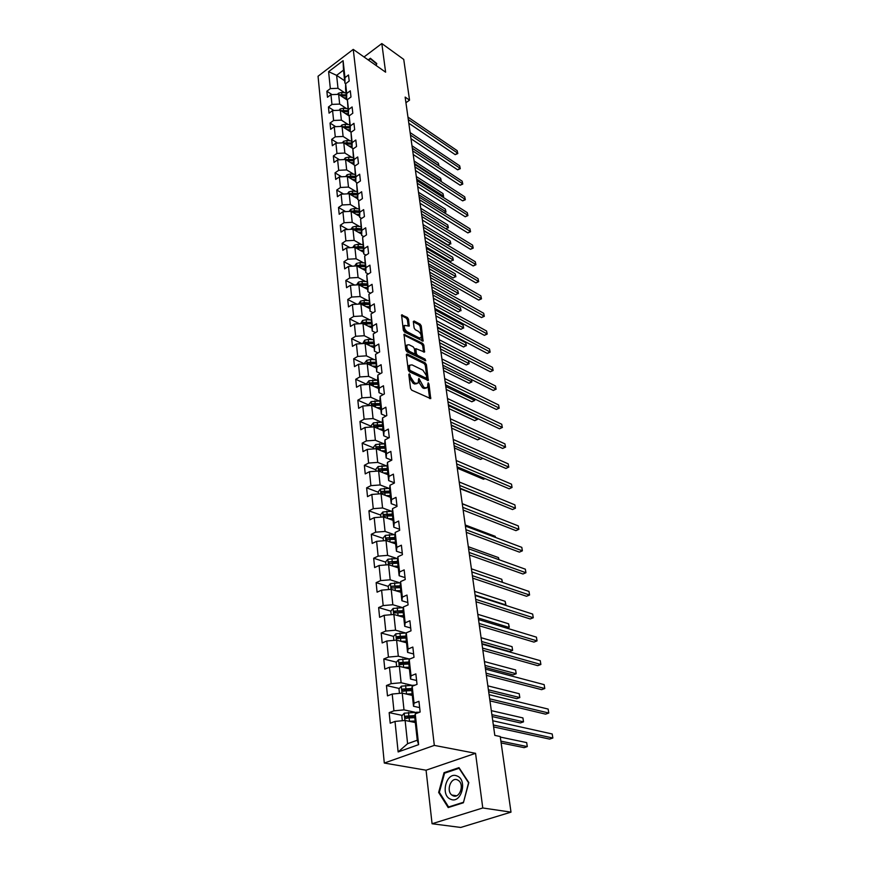 <?xml version="1.0" encoding="UTF-8"?>
<svg xmlns="http://www.w3.org/2000/svg" width="871" height="871" viewBox="0 0 871 871"><rect width="100%" height="100%" fill="white"/><g stroke="black" fill="none" stroke-linecap="round" stroke-linejoin="round"><path stroke-width="1.31" d="M409.414 373.822L408.804 374.399L410.546 388.379L411.743 390.186L430.72 398.635L429 384.078L428.184 382.837L427.476 387.475L425.19 387.824L423.687 387.116L418.864 378.362L418.124 383L415.794 383.36L414.269 382.63L410.47 376.882L409.414 373.822M408.521 319.221L407.367 317.469L401.585 314.91L403.317 330.261L404.482 332.036L423.088 341.105L421.259 325.885L420.116 324.143L414.15 321.018L413.322 321.737L414.128 327.964L415.282 329.717L418.254 331.263C420.758 333.212 421.695 335.357 421.031 337.676L419.125 337.894L407.356 331.862C404.808 329.902 403.872 327.746 404.525 325.406L409.218 326.113L408.521 319.221L407.41 319.886L406.256 318.133L401.487 315.64M385.613 72.184L381.825 43.55L403.741 59.413L409.544 100.143L405.146 97.095L494.804 735.385L500.226 736.528L511.005 812.142L482.774 807.972L475.555 753.317L434.313 745.391L353.245 49.386L385.613 72.184M407.225 354.007L406.365 354.78L408.27 370.055L409.457 371.852L428.314 380.496L426.42 364.699L425.266 362.935L407.225 354.007L406.354 354.497M405.766 349.979L404.013 334.333L422.664 343.37L423.818 345.112L424.547 352.102L415.892 348.65L416.327 353.572L417.492 355.335L425.026 359.092L425.756 360.801L406.942 351.764L405.766 349.979M434.313 745.391L384.296 763.05L318.057 76.234L353.245 49.386M332.003 94.612L326.865 91.226L327.474 97.269L330.958 94.656L331.949 104.411L328.443 107.013L329.064 113.154L332.58 110.563L333.593 120.481L330.055 123.061L330.686 129.311L334.235 126.731L335.27 136.812L331.688 139.382L332.33 145.729L335.912 143.16L336.957 153.416L333.353 155.974L334.007 162.431L337.621 159.872L338.688 170.302L335.052 172.85L335.705 179.415L339.363 176.878L340.441 187.483L336.772 190.02L337.436 196.694L341.127 194.168L342.227 204.957L338.514 207.472L339.2 214.266L342.924 211.751L344.045 222.736L340.3 225.241L340.997 232.154L344.753 229.65L345.896 240.821L342.107 243.314L342.815 250.347L346.614 247.865L347.779 259.231L343.958 261.703L344.676 268.867L348.509 266.406L349.696 277.98L345.831 280.429L346.56 287.713L350.436 285.274L351.644 297.055L347.747 299.482L348.487 306.908L352.407 304.491L353.626 316.489L349.685 318.895L350.447 326.451L354.399 324.045L355.651 336.271L351.666 338.656L352.439 346.353L356.435 343.98L357.709 356.424L353.691 358.787L354.475 366.626L358.514 364.274L359.81 376.947L355.749 379.288L356.544 387.279L360.627 384.949L361.944 397.862L357.839 400.181L358.656 408.314L362.782 406.017L364.122 419.18L359.973 421.466L360.801 429.762L364.971 427.487L366.343 440.911L362.151 443.165L363 451.624L367.214 449.382L368.607 463.056L364.372 465.288L365.232 473.911L369.489 471.69L370.915 485.648L366.626 487.836L367.508 496.633L371.819 494.445L373.267 508.675L368.934 510.842L369.837 519.802L374.192 517.657L375.673 532.17L371.286 534.293L372.2 543.439L376.61 541.337L378.123 556.144L373.681 558.224L374.617 567.565L379.081 565.497L380.627 580.609L376.13 582.645L377.089 592.171L381.596 590.146L383.175 605.574L378.635 607.577L379.604 617.299L384.165 615.318L385.777 631.061L381.182 633.021L382.184 642.95L386.8 641.002L388.433 657.082L383.784 658.999L384.808 669.135L389.479 667.24L391.155 683.67L386.452 685.531L387.486 695.885L392.211 694.045L393.932 710.823L389.163 712.63L390.23 723.213L395.009 721.428L398.134 751.945L418.624 744.64L417.263 740.23L414.694 716.887L415.227 713.861L420.149 712.021L418.94 701.318L414.041 703.18L413.518 706.261L411.667 689.44L412.179 686.261L417.035 684.366L415.859 673.893L411.025 675.809L410.524 679.042L408.706 662.581L409.196 659.249L413.997 657.311L412.843 647.055L408.064 649.015L407.584 652.39L405.81 636.276L406.278 632.814L411.014 630.822L409.893 620.783L405.167 622.798L404.721 626.303L402.979 610.527L403.415 606.935L408.096 604.899L406.997 595.067L402.337 597.125L401.901 600.761L400.203 585.301L400.616 581.588L405.244 579.509L404.166 569.884L399.56 571.986L399.147 575.742L397.481 560.597L397.873 556.765L402.446 554.642L401.389 545.213L396.838 547.347L396.447 551.234L394.813 536.394L395.194 532.442L399.713 530.287L398.668 521.043L394.171 523.221L393.812 527.205L392.211 512.671L392.56 508.62L397.024 506.421L396.011 497.363L391.558 499.573L391.221 503.667L389.642 489.415L389.979 485.256L394.4 483.024L393.398 474.151L388.999 476.404L388.673 480.596L387.138 466.616L387.453 462.37L391.819 460.095L390.839 451.396L386.495 453.682L386.18 457.972L384.677 444.264L384.971 439.92L389.293 437.623L388.335 429.087L384.035 431.395L383.741 435.783L382.26 422.337L382.543 417.906L386.811 415.576L385.875 407.214L381.618 409.555L381.346 414.019L379.898 400.834L380.159 396.316L384.383 393.953L383.458 385.755L379.255 388.118L378.994 392.669L377.568 379.734L377.818 375.129L381.999 372.744L381.095 364.699L376.925 367.094L376.686 371.721L375.521 354.345L379.658 351.938L378.765 344.045L374.65 346.462L374.421 351.165L373.267 333.952L377.361 331.513L376.49 323.762L372.418 326.211L372.2 330.991L371.057 313.93L375.107 311.48L374.247 303.87L370.219 306.331L370.023 311.176L368.89 294.278L372.897 291.796L372.059 284.327L368.063 286.82L367.878 291.731L366.756 274.986L370.719 272.481L369.903 265.143L365.951 267.658L365.776 272.634L364.666 256.03L368.585 253.515L367.78 246.308L363.871 248.834L363.719 253.864L362.608 237.424L366.495 234.887L365.7 227.799L361.824 230.347L361.683 235.442L360.594 219.133L364.437 216.574L363.653 209.628L359.821 212.186L359.69 217.336L358.602 201.168L362.412 198.599L361.65 191.762L357.85 194.342L357.731 199.535L356.653 183.52L360.431 180.928L359.669 174.211L355.912 176.802L355.804 182.05L354.737 166.165L358.471 163.563L357.731 156.965L354.018 159.567L353.92 164.859L352.853 149.104L356.555 146.491L355.825 140.013L352.145 142.626L352.058 147.961L351.002 132.338L354.671 129.714L353.953 123.334L350.305 125.968L350.229 131.347L349.184 115.854L352.809 113.219L352.113 106.948L348.498 109.594L348.422 115.005L347.398 99.642L350.991 96.997L350.294 90.824L346.712 93.48L346.658 98.935L345.58 89.169L345.635 83.703L349.195 81.036L348.509 74.971L344.97 77.639L344.916 83.126L343.49 70.148L336.62 75.342L337.992 88.298L344.709 92.783M326.865 91.226L330.338 88.613L328.607 71.683L343.087 60.665L344.97 77.639M345.635 83.703L346.712 93.48M347.398 99.642L348.498 109.594M349.184 115.854L350.305 125.968M351.002 132.338L352.145 142.626M352.853 149.104L354.018 159.567M354.737 166.165L355.912 176.802M356.653 183.52L357.85 194.342M358.602 201.168L359.821 212.186M360.594 219.133L361.824 230.347M362.608 237.424L363.871 248.834M364.666 256.03L365.951 267.658M366.756 274.986L368.063 286.82M368.89 294.278L370.219 306.331M371.057 313.93L372.418 326.211M373.267 333.952L374.65 346.462M375.521 354.345L376.925 367.094M377.818 375.129L379.255 388.118M380.159 396.316L381.618 409.555M382.543 417.906L384.035 431.395M384.971 439.92L386.495 453.682M387.453 462.37L388.999 476.404M389.979 485.256L391.558 499.573M392.56 508.62L394.171 523.221M395.194 532.442L396.838 547.347M397.873 556.765L399.56 571.986M400.616 581.588L402.337 597.125M403.415 606.935L405.167 622.798M406.278 632.814L408.064 649.015M409.196 659.249L411.025 675.809M412.179 686.261L414.041 703.18M415.227 713.861L418.624 744.64M346.451 108.537L339.668 104.085L338.634 94.34L347.387 100.143M347.551 99.523L346.658 98.935M338.634 94.34L330.958 94.656M339.668 104.085L331.949 104.411M348.226 124.553L341.378 120.133L340.321 110.225L349.184 116.006M349.445 115.669L348.422 115.005M340.321 110.225L332.58 110.563M341.378 120.133L333.593 120.481M350.033 140.841L343.109 136.453L342.042 126.382L351.165 132.229M351.372 132.076L350.229 131.347M342.042 126.382L334.235 126.731M343.109 136.453L335.27 136.812M351.862 157.401L344.872 153.046L343.784 142.8L353.299 148.799M353.343 148.767L352.058 147.961M343.784 142.8L335.912 143.16M344.872 153.046L336.957 153.416M353.735 174.233L346.658 169.921L345.558 159.502L353.887 164.652M355.346 165.74L353.92 164.859M345.558 159.502L337.621 159.872M346.658 169.921L338.688 170.302M355.629 191.359L348.487 187.08L347.355 176.486L355.76 181.571M357.393 183.008L355.804 182.05M347.355 176.486L339.363 176.878M348.487 187.08L340.441 187.483M357.567 208.779L350.338 204.543L349.195 193.765L357.654 198.784M359.483 200.58L357.731 199.535M349.195 193.765L341.127 194.168M350.338 204.543L342.227 204.957M359.538 226.493L352.222 222.301L351.057 211.337L359.581 216.291M361.617 218.447L359.69 217.336M351.057 211.337L342.924 211.751M352.222 222.301L344.045 222.736M361.541 244.522L354.149 240.374L352.962 229.215L361.541 234.092M363.806 236.64L361.683 235.442M352.962 229.215L344.753 229.65M354.149 240.374L345.896 240.821M363.588 262.879L356.097 258.774L354.889 247.408L363.534 252.22M366.038 255.159L363.719 253.864M354.889 247.408L346.614 247.865M356.097 258.774L347.779 259.231M365.668 281.551L358.09 277.49L356.86 265.927L365.559 270.652M368.313 274.006L365.776 272.634M356.86 265.927L348.509 266.406M358.09 277.49L349.696 277.98M367.791 300.56L360.115 296.554L358.863 284.784L367.627 289.422M370.654 293.189L367.878 291.731M358.863 284.784L350.436 285.274M360.115 296.554L351.644 297.055M369.957 319.907L362.173 315.966L360.899 303.979L369.729 308.53M373.038 312.733L370.023 311.176M360.899 303.979L352.407 304.491M362.173 315.966L353.626 316.489M372.157 339.614L364.274 335.727L362.978 323.522L371.873 327.986M375.488 332.635L372.2 330.991M362.978 323.522L354.399 324.045M364.274 335.727L355.651 336.271M374.399 359.69L366.408 355.858L365.091 343.424L374.051 347.801M378.003 352.907L374.421 351.165M365.091 343.424L356.435 343.98M366.408 355.858L357.709 356.424M376.697 380.126L368.585 376.37L367.246 363.708L376.272 367.976M380.583 373.55L376.686 371.721M367.246 363.708L358.514 364.274M368.585 376.37L359.81 376.947M379.037 400.954L370.806 397.263L369.435 384.361L378.537 388.531M383.229 394.596L378.994 392.669M369.435 384.361L360.627 384.949M370.806 397.263L361.944 397.862M381.422 422.174L373.071 418.559L371.667 405.407L380.845 409.468M385.951 416.044L381.346 414.019M371.667 405.407L362.782 406.017M373.071 418.559L364.122 419.18M383.871 443.807L375.368 440.258L373.953 426.855L383.196 430.807M388.76 437.906L383.741 435.783M373.953 426.855L364.971 427.487M375.368 440.258L366.343 440.911M386.365 465.854L377.72 462.392L376.272 448.717L385.592 452.55M391.645 460.193L386.18 457.972M376.272 448.717L367.214 449.382M377.72 462.392L368.607 463.056M388.912 488.326L380.115 484.951L378.635 471.015L388.031 474.717M394.378 482.817L388.673 480.596M378.635 471.015L369.489 471.69M380.115 484.951L370.915 485.648M391.515 511.244L382.565 507.956L381.052 493.748L390.513 497.319M396.958 505.811L391.221 503.667M381.052 493.748L371.819 494.445M382.565 507.956L373.267 508.675M394.182 534.62L385.058 531.43L383.512 516.928L393.05 520.368M399.593 529.274L393.812 527.205M383.512 516.928L374.192 517.657M385.058 531.43L375.673 532.17M396.904 558.463L387.595 555.371L386.027 540.575L395.641 543.874M402.282 553.194L396.447 551.234M386.027 540.575L376.61 541.337M387.595 555.371L378.123 556.144M399.702 582.786L390.186 579.803L388.586 564.713L398.287 567.859M405.037 577.615L399.147 575.742M388.586 564.713L379.081 565.497M390.186 579.803L380.627 580.609M402.576 607.61L392.843 604.746L391.199 589.34L400.976 592.334M407.835 602.547L401.901 600.761M391.199 589.34L381.596 590.146M392.843 604.746L383.175 605.574M405.516 632.956L395.543 630.201L393.877 614.469L403.73 617.31M410.698 627.991L404.721 626.303M393.877 614.469L384.165 615.318M395.543 630.201L385.777 631.061M408.543 658.824L398.308 656.201L396.599 640.131L406.528 642.798M413.616 653.969L407.584 652.39M396.599 640.131L386.8 641.002M398.308 656.201L388.433 657.082M411.656 685.227L401.117 682.744L399.375 666.337L409.403 668.83M416.599 680.501L410.524 679.042M399.375 666.337L389.479 667.24M401.117 682.744L391.155 683.67M414.857 712.206L404.002 709.865L402.228 693.109L412.321 695.417M419.648 707.611L413.518 706.261M402.228 693.109L392.211 694.045M404.002 709.865L393.932 710.823M398.134 751.945L407.595 743.692L405.124 720.448L415.315 722.56M405.124 720.448L395.009 721.428M475.555 753.317L426.071 770.204L432.07 823.748L482.774 807.972M432.07 823.748L460.737 827.45L511.005 812.142M381.825 43.55L364.024 56.974M426.071 770.204L384.296 763.05M405.94 102.713L409.544 100.143M407.595 743.692L417.263 740.23M344.655 80.774L336.62 75.342L328.607 71.683M345.7 83.649L344.916 83.126M343.087 60.665L343.49 70.148M337.992 88.298L330.338 88.613M413.257 717.715L407.584 716.517M402.271 715.396L389.163 712.63M408.586 690.649L404.122 689.614M399.31 688.504L386.452 685.531M404.231 664.138L401.03 663.332M396.425 662.178L383.784 658.999M400.148 638.149L398.101 637.594M393.594 636.374L381.182 633.021M396.49 612.749L395.303 612.4M403.338 607.61L393.126 608.448L390.807 611.137L378.635 607.577M388.205 586.368L376.13 582.645M385.657 562.133L373.681 558.224M383.164 538.376L371.286 534.293M380.714 515.088L368.934 510.842M390.469 496.851L389.74 496.579M378.308 492.257L366.626 487.836M388.02 474.619L386.365 473.966M375.956 469.861L364.372 465.288M373.648 447.89L362.151 443.165M371.384 426.333L359.973 421.466M369.162 405.178L357.839 400.181M366.985 384.416L355.749 379.288M364.503 363.882L353.691 358.787M361.901 343.631L351.666 338.656M359.385 323.74L349.685 318.895M356.947 304.219L347.747 299.482M354.562 285.035L345.831 280.429M352.254 266.188L343.958 261.703M350 247.68L342.107 243.314M347.812 229.487L340.3 225.241M345.667 211.609L338.514 207.472M343.577 194.037L336.772 190.02M341.541 176.769L335.052 172.85M339.548 159.785L333.353 155.974M337.6 143.084L331.688 139.382M335.694 126.665L330.055 123.061M333.833 110.508L328.443 107.013M468.816 782.583L459.006 767.645L444.047 772.675L438.657 792.447L448.195 807.569L463.394 802.757L468.816 782.583M376.163 65.521L376.773 63.55L370.36 58.27L368.183 59.903M439.507 792.577L438.657 792.447M445.375 772.904L444.047 772.675M408.902 375.151L409.316 377.524L413.115 383.273L414.269 382.63M416.98 383.643L414.64 384.002L413.115 383.273M426.344 388.096L424.035 388.455L422.533 387.747L418.777 382.042L418.374 379.734M429.686 398.591L427.715 384.253M427.291 380.442L425.288 365.33L424.133 363.577L406.365 354.802M409.522 369.315L410.35 370.567L426.267 378.264L426.605 375.837L422.881 370.175L412.016 364.873L409.653 365.21L409.522 369.315L408.368 369.957L409.207 371.22L410.35 370.567M426.529 378.33L425.124 378.896L409.207 371.22M408.51 365.864L409.653 365.21L408.51 365.864L408.14 368.074L409.283 367.431M408.368 369.957L408.14 368.074M403.904 335.041L421.542 344.012L422.664 343.37M423.524 352.036L422.696 345.754L421.542 344.012M415.086 349.119L415.195 354.214L416.36 355.978L423.894 359.734L425.026 359.092M424.58 360.529L423.894 359.734M409.022 344.742L407.051 345.003C406.365 347.398 407.312 349.576 409.882 351.546L414.084 353.637L414.923 352.875L414.378 348.618L413.213 346.854L409.022 344.742M406.964 345.134L405.919 345.656C405.233 348.052 406.169 350.229 408.749 352.2L409.882 351.546M414.487 353.735L412.952 354.29L408.749 352.2M408.194 326.048L407.41 319.886M404.438 325.569L403.404 326.07C402.75 328.411 403.687 330.555 406.224 332.515L407.356 331.862M420.203 338.155L418.004 338.547L406.224 332.515M422.065 341.029L420.149 326.527L419.005 324.796L413.333 321.824M408.88 721.232L415.14 721.003M411.667 721.809L415.217 721.678M402.326 720.72L401.814 715.918L404.242 713.186L419.8 712.151M501.141 742.941L524.135 747.656L527.293 746.599L526.683 742.604L500.302 737.062M414.934 715.537L405.734 716.169L405.244 718.15L414.77 717.66M406.801 718.455L407.443 716.539L414.803 716.234M500.89 741.145L527.293 746.599L526.683 742.604M493.617 726.926L549.623 739.098L552.856 738.02L493.345 724.988M552.203 733.981L552.856 738.02L552.203 733.981L492.746 720.763M456.992 775.963C446.485 771.162 439.909 795.321 450.688 799.251C461.292 804.325 467.923 779.643 456.992 775.963M457.362 779.861C450.96 776.834 445.887 790.705 451.82 795.038L453.062 795.778C459.453 798.903 464.602 784.978 458.679 780.645L457.362 779.861M463.318 802.311L448.598 806.982L439.354 792.327L444.569 773.176L459.071 768.298L468.565 782.779L463.503 802.343M449.599 807.123L448.598 806.982M368.575 60.175L370.404 58.803L376.762 63.616M370.404 58.803L376.631 63.921L376.13 65.51M406.18 694.013L412.146 693.828M408.956 694.644L412.233 694.546M399.451 693.37L398.972 688.885L401.379 686.163L415.021 685.15M492.159 716.561L520.401 722.93L523.515 721.852L522.916 717.922L491.32 710.638M411.82 688.493L402.838 689.081L402.348 691.019L411.787 690.561M403.861 691.324L404.547 689.473L411.7 689.222M491.886 714.656L523.515 721.852L522.916 717.922M403.502 667.36L409.218 667.23M406.278 668.057L409.305 667.981M396.632 666.587L396.196 662.428L398.57 659.717L410.361 658.781M488.675 691.781L516.743 698.684L519.813 697.573L519.225 693.719L487.847 685.858M408.793 662.004L400.018 662.548L399.517 664.453L408.869 664.029M400.987 664.758L401.705 662.973L408.728 662.777M488.391 689.788L519.813 697.573L519.225 693.719M489.948 700.872L545.594 714.144L548.784 713.033L489.665 698.825M548.142 709.07L548.784 713.033L548.142 709.07L489.088 694.688M486.366 675.341L541.631 689.669L544.789 688.526L486.062 673.196M544.157 684.639L544.789 688.526L544.157 684.639L485.495 669.135M403.632 642.025L406.441 641.971M400.878 641.285L406.354 641.187M393.877 640.381L393.474 636.516L395.826 633.816L406.256 632.945M485.267 667.491L513.139 674.883L516.187 673.751L515.61 669.973L484.428 661.546M405.842 636.07L397.241 636.581L396.74 638.432L406.006 638.051M398.178 638.748L398.918 637.028L405.875 636.864M484.973 665.411L516.187 673.751L515.61 669.973M401.008 616.526L403.632 616.494M398.276 615.743L403.545 615.677M390.807 611.137L391.177 614.708M481.913 643.647L509.611 651.53L512.616 650.365L512.061 646.663L481.075 637.703M403.001 610.669L394.53 611.137L394.019 612.955L403.208 612.607M394.53 611.137L403.088 611.496M481.609 641.492L512.616 650.365L512.061 646.663M398.428 591.551L400.889 591.54M395.717 590.723L400.802 590.69M388.542 589.558L388.194 586.281L390.491 583.592L400.486 582.786M400.257 585.78L391.874 586.216L391.362 588.001L400.464 587.685M391.874 586.216L400.355 586.64M478.321 618.018L509.121 627.425L508.566 623.778L477.798 614.305M507.085 628.241L509.285 627.066L508.566 623.778M482.85 650.321L537.755 665.651L540.88 664.475L482.534 648.078M540.26 660.664L540.88 664.475L540.26 660.664L481.979 644.105M479.409 625.792L533.956 642.09L537.037 640.893L479.083 623.462M536.427 637.147L537.037 640.893L536.427 637.147L478.527 619.564M476.023 601.741L530.21 618.965L533.27 617.746L475.686 599.324M532.671 614.077L533.27 617.746L532.671 614.077L475.152 595.503M395.88 567.086L398.199 567.086M393.202 566.204L398.101 566.204M385.951 564.931L385.635 561.915L387.9 559.236L397.699 558.463M397.568 561.403L389.272 561.795L388.76 563.548L397.775 563.254M389.272 561.795L397.666 562.285M475.087 595.002L505.692 604.888L505.147 601.317L474.564 591.344M505.049 605.16L505.866 604.583L505.147 601.317M472.713 578.148L526.552 596.276L529.568 595.024L472.365 575.666M528.98 591.42L529.568 595.024L528.98 591.42L471.842 571.909M393.376 543.101L395.554 543.112M390.72 542.187L395.456 542.208M383.414 540.793L383.12 538.038L385.374 535.371L394.988 534.631M394.944 537.505L386.724 537.864L386.201 539.585L395.14 539.323M386.724 537.864L395.042 538.409M502.24 582.296L501.783 579.269L471.407 568.817M501.783 579.269L502.469 582.372M469.469 555.023L522.948 574L525.932 572.726L469.11 552.454M525.355 569.188L525.932 572.726L525.355 569.188L468.587 548.774M390.916 519.595L392.973 519.617M388.27 518.648L392.865 518.691M380.932 517.134L380.66 514.63L382.892 511.974L392.331 511.255M392.364 514.075L384.22 514.413L383.697 516.089L392.56 515.861M384.22 514.413L392.462 515.011M498.789 559.639L498.484 557.603L468.293 546.705M498.484 557.603L499.018 559.715M466.279 532.323L519.421 552.127L522.371 550.831L465.909 529.677M521.805 547.358L522.371 550.831L521.805 547.358L465.397 526.073M388.488 496.557L390.437 496.59M385.864 495.566L390.328 495.632M378.493 493.944L378.254 491.68L380.453 489.034L389.729 488.337M389.838 491.102L381.77 491.407L381.237 493.062L390.023 492.855M381.77 491.407L389.936 492.061M495.403 537.396L495.24 536.329L465.245 524.984M495.24 536.329L495.534 537.451M463.154 510.058L515.948 530.646L518.866 529.328L462.773 507.347M518.31 525.921L518.866 529.328L518.31 525.921L462.272 503.797M386.103 473.955L387.954 473.998M383.501 472.931L387.845 473.018M376.098 471.2L375.891 469.175L378.068 466.54L387.192 465.865M387.355 468.576L379.364 468.859L378.831 470.482L387.541 470.296M379.364 468.859L387.464 469.556M492.071 515.567L462.251 503.667M460.084 488.206L512.54 509.546L515.425 508.218L459.692 485.419M514.881 504.864L515.425 508.218L514.881 504.864L459.202 481.946M383.752 451.799L385.505 451.842M381.171 450.732L385.396 450.84M373.757 448.903L373.572 447.106L375.717 444.482L384.71 443.829M460.16 488.729L487.172 499.225M384.917 446.485L377.001 446.736L376.479 448.325L385.102 448.173M377.001 446.736L385.026 447.487M457.068 466.758L509.187 488.816L512.05 487.466L456.665 463.905M511.517 484.178L512.05 487.466L511.517 484.178L456.186 460.498M381.444 430.056L383.12 430.111M378.885 428.968L383 429.087M371.46 427.03L371.296 425.451L373.419 422.827L382.271 422.206M457.264 468.163L483.568 479.268L484.995 478.582M382.532 424.819L374.693 425.037L374.16 426.605L382.717 426.463M374.693 425.037L382.652 425.843M485.027 478.593L483.568 479.268M454.107 445.702L505.899 468.456L508.729 467.085L453.704 442.795M508.207 463.862L508.729 467.085L508.207 463.862L453.236 439.441M508.893 467.041L505.899 468.456M379.179 408.728L380.769 408.782M376.631 407.606L380.66 407.748M369.206 405.57L369.054 404.198L371.166 401.596L379.908 400.987M454.433 447.955L480.574 459.398L482.784 458.298M380.192 403.545L372.418 403.752L371.884 405.287L380.377 405.167M372.418 403.752L380.311 404.59M482.861 458.342L480.574 459.398M451.211 425.026L502.665 448.456L505.463 447.063L450.786 422.054M504.951 443.883L505.463 447.063L504.951 443.883L450.329 418.766M505.626 447.063L502.665 448.456M376.947 387.791L378.46 387.856M374.421 386.637L378.352 386.8M366.996 384.525L366.865 383.349L368.956 380.758L377.622 380.17M451.635 428.107L477.613 439.866L480.291 438.265M377.894 382.685L370.197 382.859L369.663 384.361L378.068 384.274M370.197 382.859L378.014 383.741M451.243 425.266L480.531 438.505L477.613 439.866M448.358 404.721L499.497 428.793L502.262 427.389L447.934 401.694M501.75 424.264L502.262 427.389L501.75 424.264L447.476 398.472M502.425 427.411L499.497 428.793M374.748 367.246L376.207 367.312M372.244 366.07L376.087 366.234M364.818 363.86L364.72 362.88L366.789 360.3L370.447 359.505L375.368 359.734M448.903 408.597L474.717 420.66L477.395 419.278L477.254 418.32M367.802 363.969L375.815 363.762M375.641 362.194L368.008 362.347L367.431 363.784M368.008 362.347L375.76 363.283M448.489 405.701L477.602 419.321L474.717 420.66M477.471 418.428L477.602 419.321M445.56 384.786L496.372 409.457L499.116 408.042L445.125 381.694M498.615 404.971L499.116 408.042L498.615 404.971L444.678 378.526M499.279 408.107L496.372 409.457M372.592 347.083L373.986 347.148M370.11 345.874L373.866 346.059M362.684 343.577L364.655 340.213L368.281 339.418L373.158 339.668M446.202 389.413L471.864 401.781L474.51 400.388L474.26 398.722M365.842 343.795L373.594 343.62M373.43 342.085L365.864 342.216L365.199 343.479M365.864 342.216L367.377 342.956L373.55 343.185M445.789 386.474L474.728 400.464L471.864 401.781M474.423 398.809L474.728 400.464M442.806 365.199L493.302 390.458L496.013 389.032L442.359 362.053M495.523 386.005L496.013 389.032L495.523 386.005L441.924 358.939M496.187 389.119L493.302 390.458M370.469 327.278L371.808 327.354M367.998 326.048L371.677 326.244M360.594 323.664L362.565 320.495L366.147 319.701L370.992 319.962M443.557 370.567L469.055 383.218L471.679 381.803L471.331 379.462M363.915 323.958L371.416 323.849M371.253 322.346L363.751 322.444L363.065 323.566M363.751 322.444L365.254 323.206L371.373 323.457M443.132 367.573L471.897 381.912L469.055 383.218M471.396 379.506L471.897 381.912M440.105 345.95L490.286 371.775L492.964 370.327L439.648 342.76M492.485 367.366L493.149 370.458L492.485 367.366L439.224 339.701M493.149 370.458L490.286 371.775M368.379 307.833L369.663 307.909M365.929 306.57L369.544 306.777M358.536 304.121L360.507 301.126L364.067 300.332L368.858 300.615M440.955 352.026L466.29 364.96L468.892 363.523L468.456 360.627L440.116 346.037M361.901 304.502L369.282 304.436M369.119 302.956L364.318 302.673L361.683 303.043L360.997 304.033M361.683 303.043L363.174 303.805L369.239 304.088M440.53 348.988L469.121 363.664L466.29 364.96M468.456 360.627L469.121 363.664M437.449 327.039L487.314 353.408L489.97 351.949L436.992 323.794M489.502 349.031L490.155 352.113L489.502 349.031L436.567 320.789M490.155 352.113L487.314 353.408M366.332 288.737L367.562 288.813M363.904 287.452L367.431 287.67M356.522 284.915L358.482 282.106L362.009 281.311L366.767 281.616M438.396 333.8L463.579 346.996L466.159 345.547L465.724 342.695L437.558 327.812M359.973 285.372L367.181 285.361M367.018 283.913L362.26 283.619L359.658 283.979L358.972 284.85M359.658 283.979L361.127 284.763L367.148 285.057M437.961 330.719L466.159 345.547L463.579 346.996M465.724 342.695L466.377 345.722M434.836 308.443L484.396 335.346L487.031 333.865L434.368 305.166M486.562 331.002L487.216 334.061L486.562 331.002L433.954 302.204M487.216 334.061L484.396 335.346M364.307 269.977L365.493 270.054M361.901 268.671L365.374 268.899M354.541 266.058L356.5 263.423L359.995 262.628L364.709 262.955M435.881 315.879L460.911 329.325L463.459 327.866L463.034 325.057L435.032 309.891M358.068 266.591L365.123 266.635M364.96 265.209L360.235 264.893L357.001 266.014M357.654 265.241L359.124 266.047L365.091 266.363M435.435 312.743L463.459 327.866L460.911 329.325M463.034 325.057L463.688 328.062M432.266 290.174L481.521 317.567L484.134 316.086L431.798 286.853M483.677 313.266L484.33 316.304L483.677 313.266L431.395 283.946M484.33 316.304L481.521 317.567M362.325 251.545L363.468 251.621M359.93 250.217L363.338 250.456M352.635 247.538L354.551 245.067L358.014 244.272L362.695 244.609M433.399 298.241L458.277 311.927L460.813 310.468L460.389 307.703L432.56 292.275M356.195 248.137L363.098 248.224M362.935 246.831L358.253 246.493L355.074 247.516M355.695 246.852L357.154 247.658L363.065 247.995M432.952 295.073L460.813 310.468L458.277 311.927M460.389 307.703L461.031 310.697M429.741 272.209L478.702 300.092L481.282 298.59L429.272 268.845M480.836 295.813L481.478 298.84L480.836 295.813L428.87 265.993M481.478 298.84L478.702 300.092M360.376 233.428L361.476 233.515M357.992 232.078L361.345 232.328M350.861 229.323L352.635 227.026L356.076 226.231L360.714 226.591M430.96 280.898L455.696 294.823L458.2 293.342L457.787 290.62L430.122 274.931M354.345 230.009L361.106 230.14M360.953 228.768L356.304 228.42L353.18 229.345M353.768 228.768L355.216 229.596L361.084 229.955M430.514 277.686L458.2 293.342L455.696 294.823M457.787 290.62L458.429 293.592M427.258 254.55L475.925 282.89L478.484 281.377L426.779 251.142M478.037 278.644L478.68 281.649L478.037 278.644L426.387 248.333M478.68 281.649L475.925 282.89M358.449 215.627L359.516 215.714M356.087 214.255L359.385 214.516M349.119 211.435L350.752 209.301L354.159 208.507L358.765 208.877M428.565 263.837L453.149 277.98L455.631 276.488L455.217 273.821L427.726 257.87M352.526 212.186L359.146 212.372M358.994 211.011L354.388 210.651L351.329 211.49M351.873 211L353.31 211.838L359.124 212.219M428.107 260.592L455.631 276.488L453.149 277.98M455.217 273.821L455.86 276.771M424.819 237.184L473.182 265.96L475.718 264.436L424.34 233.733M475.283 261.746L475.925 264.74L475.283 261.746L423.948 230.978M475.925 264.74L473.182 265.96M356.566 198.131L357.589 198.218M354.214 196.748L357.458 197.009M347.398 193.852L348.912 191.87L352.276 191.087L356.849 191.457M426.202 247.037L450.645 261.398L453.105 259.906L452.702 257.272L425.375 241.082M350.741 194.679L357.219 194.897M357.077 193.569L352.505 193.188L349.511 193.95M350.011 193.536L351.438 194.385L357.208 194.777M425.745 243.76L453.105 259.906L450.645 261.398M452.702 257.272L453.334 260.211M422.424 220.102L470.492 249.302L473.007 247.767L421.934 216.618M472.572 245.121L473.214 248.104L472.572 245.121L421.553 213.907M473.214 248.104L470.492 249.302M354.704 180.939L355.695 181.016M352.374 179.524L355.564 179.796M345.7 176.563L347.083 174.733L350.436 173.95L354.954 174.342M423.883 230.51L448.173 245.089L450.612 243.575L450.22 240.984L423.056 224.566M348.977 177.466L355.335 177.717M355.183 176.41L350.654 176.018L347.736 176.715M348.182 176.367L349.598 177.216L355.324 177.64M423.426 227.2L450.612 243.575L448.173 245.089M450.22 240.984L450.851 243.902M420.062 203.302L467.847 232.905L470.34 231.37L419.572 199.786M469.915 228.757L470.547 231.719L469.915 228.757L419.191 197.107M470.547 231.719L467.847 232.905M352.875 164.02L353.833 164.107M350.567 162.594L353.702 162.877M344.023 159.578L345.297 157.891L348.618 157.107L353.103 157.509M347.246 160.547L353.474 160.83L345.983 159.763M353.332 159.545L346.375 159.48M421.129 210.902L448.162 227.505L447.77 224.947L420.769 208.311M445.996 228.855L448.162 227.505L446.072 228.91M447.77 224.947L448.402 227.854M417.742 186.764L465.245 216.77L467.705 215.213L417.242 183.215M467.292 212.655L467.912 215.594L467.292 212.655L416.871 180.591M467.912 215.594L465.245 216.77M351.078 147.395L352.004 147.482M348.781 145.947L351.862 146.241M342.379 142.866L343.544 141.331L346.832 140.536L351.285 140.96M345.537 143.911L351.644 144.227L344.274 143.105M351.503 142.964L344.611 142.877M418.875 194.854L445.745 211.675L445.364 209.16L418.516 192.306M444.156 212.687L445.745 211.675L444.428 212.851M445.364 209.16L445.996 212.045M415.456 170.509L462.675 200.874L465.114 199.317L414.955 166.927M464.7 196.792L465.332 199.72L464.7 196.792L414.596 164.336M465.332 199.72L462.675 200.874M349.304 131.031L350.196 131.118M347.028 129.572L350.066 129.866M340.757 126.437L341.813 125.032L345.068 124.248L349.489 124.684M343.86 127.547L349.848 127.895M349.707 126.654L342.586 126.731M342.869 126.556L345.112 127.449M416.665 179.067L443.372 196.084L442.991 193.602L416.305 176.552M442.316 196.77L443.372 196.084L442.751 197.042M442.991 193.602L443.611 196.476M413.213 154.505L460.149 185.229L462.566 183.661L412.702 150.89M462.163 181.179L462.784 184.086L462.163 181.179L412.342 148.342M462.784 184.086L460.149 185.229M347.562 114.95L348.487 115.037M345.297 113.47L348.291 113.774M339.157 110.279L340.115 109.006L343.337 108.222L347.725 108.668M342.205 111.455L348.073 111.826M347.943 110.606L340.931 110.628M341.16 110.497L343.022 111.368M414.476 163.508L441.031 180.733L440.661 178.294L414.128 161.048M440.476 181.103L441.031 180.733L440.922 181.386M440.661 178.294L441.281 181.146M410.992 138.75L457.656 169.823L460.051 168.245L410.481 135.103M459.659 165.806L460.269 168.691L459.659 165.806L410.132 132.599M460.269 168.691L457.656 169.823M345.841 99.12L347.148 99.25M343.599 97.628L346.549 97.933M337.589 94.384L338.438 93.241L341.639 92.457L345.994 92.914M340.572 95.625L346.342 96.028M346.201 94.819L339.309 94.787M412.321 148.201L438.723 165.61L438.363 163.204L411.983 145.773M438.363 163.204L438.951 165.882M408.815 123.247L455.206 154.646L457.58 153.067L408.303 119.577M457.188 150.661L457.798 153.536L457.188 150.661L407.955 117.106M457.798 153.536L455.206 154.646M409.316 377.524L410.47 376.882M414.64 384.002L415.794 383.36M418.537 380.257L419.691 379.614M418.777 382.042L419.92 381.4M422.533 387.747L423.687 387.116M424.035 388.455L425.19 387.824M427.857 384.71L429 384.078M429.686 398.526L430.84 397.905M409.087 375.728L410.241 375.085M424.133 363.577L425.266 362.935M425.288 365.33L426.42 364.699M427.28 380.42L428.423 379.789M425.124 378.896L426.267 378.264M403.894 334.747L404.754 334.235M422.696 345.754L423.818 345.112M423.556 352.058L424.656 351.438M414.65 349.968L415.783 349.325M415.195 354.214L416.327 353.572M416.36 355.978L417.492 355.335M412.952 354.29L414.084 353.637M408.27 326.092L409.316 325.471M418.004 338.547L419.125 337.894M413.311 321.508L414.15 321.018M419.005 324.796L420.116 324.143M420.149 326.527L421.259 325.885M422.13 341.062L423.197 340.441M401.466 315.335L402.326 314.823M406.256 318.133L407.367 317.469M404.188 713.251L404.95 720.469M416.882 712.14L416.991 713.197M409.098 717.856L409.457 721.199M408.51 712.413L408.869 715.744M407.443 716.539L405.734 716.169M401.313 686.228L402.054 693.12M406.169 690.725L406.528 693.991M405.592 685.401L405.951 688.656M404.547 689.473L402.838 689.081M398.515 659.783L399.212 666.359M403.306 664.159L403.654 667.36M402.74 658.944L403.088 662.134M401.705 662.973L400.018 662.548M395.761 633.881L396.425 640.152M400.497 638.138L400.834 641.274M399.952 633.043L400.29 636.168M398.918 637.028L397.241 636.581M393.071 608.513L393.703 614.49M397.753 612.672L398.08 615.677M397.209 607.664L397.546 610.734M390.437 583.657L391.035 589.351M395.064 587.707L395.369 590.614M394.53 582.808L394.857 585.813M387.845 559.302L388.422 564.724M392.418 563.254L392.723 566.052M391.906 558.453L392.222 561.392M385.32 535.436L385.864 540.597M389.838 539.291L390.132 541.991M389.326 534.587L389.642 537.472M382.826 512.039L383.349 516.939M387.301 515.806L387.584 518.397M386.811 511.19L387.105 514.01M380.398 489.099L380.888 493.759M384.819 492.768L385.091 495.272M384.329 488.25L384.634 491.015M378.014 466.606L378.482 471.026M382.38 470.188L382.641 472.594M381.901 465.756L382.195 468.467M375.662 444.548L376.109 448.728M379.996 448.042L380.246 450.351M379.527 443.687L379.81 446.355M373.376 422.892L373.79 426.866M377.655 426.311L377.894 428.543M377.187 422.043L377.47 424.656M371.111 401.662L371.514 405.418M375.347 404.993L375.586 407.138M374.9 400.802L375.172 403.371M368.901 380.812L369.282 384.372M373.093 384.067L373.321 386.136M372.646 379.963L372.919 382.478M366.735 360.354L367.094 363.708M370.883 363.534L371.09 365.526M370.447 359.505L370.708 361.977M364.601 340.278L364.938 343.435M368.705 343.381L368.912 345.286M368.281 339.418L368.542 341.846M362.51 320.561L362.826 323.533M366.571 323.587L366.767 325.427M366.147 319.701L366.408 322.085M360.452 301.192L360.746 303.99M364.47 304.153L364.666 305.917M364.067 300.332L364.318 302.673M358.438 282.171L358.71 284.795M362.412 285.067L362.597 286.766M362.009 281.311L362.26 283.619M356.457 263.488L356.718 265.938M360.398 266.319L360.572 267.941M359.995 262.628L360.235 264.893M354.508 245.132L354.747 247.418M358.406 247.897L358.58 249.465M358.014 244.272L358.253 246.493M352.592 227.091L352.82 229.225M356.457 229.792L356.62 231.294M356.076 226.231L356.304 228.42M350.708 209.356L350.915 211.337M354.541 212.001L354.693 213.449M354.159 208.507L354.388 210.651M348.857 191.936L349.053 193.765M352.646 194.516L352.799 195.899M352.276 191.087L352.505 193.188M347.039 174.799L347.224 176.486M350.795 177.336L350.937 178.653M350.436 173.95L350.654 176.018M345.254 157.956L345.417 159.513M348.977 160.427L349.108 161.701M348.618 157.107L348.836 159.143M343.49 141.385L343.642 142.811M347.181 143.813L347.311 145.022M346.832 140.536L347.039 142.539M341.77 125.097L341.9 126.382M345.417 127.46L345.547 128.625M345.068 124.248L345.286 126.219M340.06 109.071L340.191 110.236M343.686 111.39L343.805 112.501M343.337 108.222L343.555 110.16M338.394 93.306L338.503 94.351M341.976 95.57L342.096 96.637M341.639 92.457L341.846 94.362M340.822 95.581L339.472 94.699M414.759 349.304L415.892 348.65M405.919 345.656L407.051 345.003M403.404 326.07L404.525 325.406M405.908 718.292L405.244 718.15M456.556 795.767L451.82 795.038M402.979 691.16L402.348 691.019M400.105 664.595L399.517 664.453M397.296 638.585L396.74 638.432"/></g></svg>
